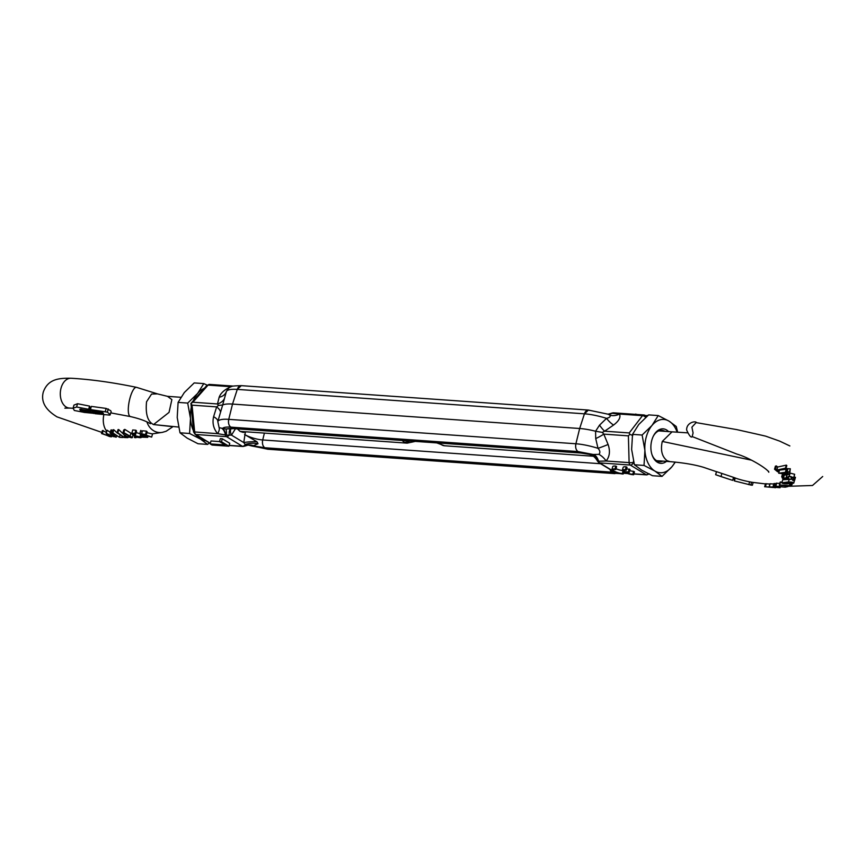 <?xml version="1.0" encoding="UTF-8"?>
<svg xmlns="http://www.w3.org/2000/svg" width="866" height="866" viewBox="0 0 866 866"><rect width="100%" height="100%" fill="white"/><g stroke="black" fill="none" stroke-linecap="round" stroke-linejoin="round"><path stroke-width="1.3" d="M230.886 428.616A12.568 6.062 60.8 0 0 229.317 434.851A3.139 2.295 121.2 0 1 226.491 436.648L242.383 446.293A3.139 2.013 94 0 0 243 446.488L244.71 446.12L245.219 444.496L243.779 442.58L231.493 435.133L226.362 435.111A12.568 2.966 102.5 0 0 225.842 428.984L233.842 428.627A6.289 4.016 -86 0 1 232.608 428.215L230.821 427.144A6.289 4.016 -86 0 1 228.743 419.35L232.521 404.076L237.284 389.397A6.289 4.016 -86 0 1 241.3 385.651C230.367 386.02 229.771 385.868 226.351 391.605L222.659 405.007A29.855 7.177 15.9 0 1 232.521 404.076L237.284 389.397L241.3 385.651L588.447 410.073A6.289 4.016 -86 0 1 589.681 410.473M226.362 435.111L217.669 433.671L193.551 431.863L190.953 403.459L192.046 405.158L216.641 406.89L218.481 405.396L222.659 405.007L217.81 421.58L219.12 427.652L222.551 428.399C223.655 427.274 226.405 426.851 230.821 427.144L233.842 428.627L580.989 453.037L591.142 454.682L580.989 453.037A6.289 4.016 -86 0 1 579.755 452.637L577.979 451.554A6.289 4.016 -86 0 1 575.901 443.771L579.668 428.497L584.431 413.818A6.289 4.016 -86 0 1 588.447 410.073L584.431 413.818A29.022 6.971 15.9 0 1 606.536 418.365C609.48 417.672 610.66 416.633 610.065 415.236L608.105 414.197M225.701 434.992A12.568 6.571 97.2 0 0 222.551 428.399L225.842 428.984L232.608 428.215L579.755 452.637L577.979 451.554L230.821 427.144C228.776 425.542 228.083 422.944 228.743 419.35L232.521 404.076L579.668 428.497L584.431 413.818L237.284 389.397A29.022 6.971 15.9 0 0 226.351 391.627A12.568 9.634 -161.1 0 1 219.152 397.256L217.474 403.957L192.88 402.225L190.953 403.459M246.539 431.842L243.205 432.394L240.088 431.387L237.436 428.876M231.125 428.594A12.568 6.69 40.4 0 0 231.493 435.133L235.465 428.735M264.401 433.097L262.701 439.96L264.401 433.097M192.88 402.225L208.046 385.11A3.139 1.71 -138.5 0 0 206.866 385.457L190.856 403.534M620.392 473.648L613.713 473.237A6.289 4.016 -86 0 0 614.947 473.637L267.8 449.227L264.779 447.744C262.734 446.142 262.041 443.544 262.701 439.96A13.412 3.226 15.9 0 1 244.58 434.483L257.007 441.79A12.568 2.133 -0.7 0 0 243.779 442.58L245.327 432.21M257.007 441.79L258.025 443.728L253.402 445.698A12.568 11.345 74.7 0 0 246.745 445.308L246.745 445.308A12.568 11.345 74.7 0 0 244.807 446.055M222.302 438.77L220.343 438.629L219.509 441.563L211.012 440.967L210.178 443.901L225.095 444.951L219.509 441.563L221.469 441.703L222.302 438.77L229.75 443.284L228.916 446.217L212.04 445.037L210.178 443.901M258.025 443.728A12.568 5.824 0.6 0 0 245.219 444.496A3.139 2.295 -58.8 0 1 242.383 446.293L229.165 445.362M244.71 446.12L248.087 445.07L267.8 449.227A6.289 4.016 -86 0 1 266.566 448.826L264.779 447.744L248.326 445.092A12.568 8.617 -83.4 0 1 250.328 445.687M233.16 386.074L209.442 384.407A3.139 2.013 -86 0 0 208.046 385.11L231.168 386.723M224.337 398.75A12.568 10.219 8 0 1 217.474 403.957L218.481 405.396M219.152 397.256C220.722 392.958 224.684 389.451 231.049 386.723A12.568 1.764 -110.9 0 1 231.049 386.766M219.12 427.652A12.568 5.044 -44.1 0 1 217.669 433.671C213.501 428.724 212.148 423.063 213.61 416.698A12.568 4.763 -166.2 0 1 217.81 421.58A29.022 6.971 15.9 0 1 228.743 419.35L575.901 443.771L579.668 428.497A29.855 7.177 15.9 0 1 595.581 431.236L599.543 425.141L606.536 418.365A12.568 3.789 -126.6 0 0 613.626 425C618.941 420.973 620.9 417.325 619.504 414.045L642.496 415.669L629.225 432.924L604.63 431.192L602.303 432.394L603.797 434.126L628.391 435.858L629.82 434.331L629.225 432.924M213.61 416.698L216.641 406.89A12.568 5.651 -159 0 1 220.516 412.194M221.469 441.703L228.916 446.217M618.562 473.215L266.566 448.826L251.411 445.914A12.568 9.32 90 0 0 248.066 445.07L247.871 445.016M221.988 428.486A12.568 7.718 -81.4 0 1 225.431 434.959A3.139 2.013 94 0 0 226.491 436.648L195.846 434.494A3.139 2.295 121.2 0 1 195.056 434.245L210.297 443.489M614.654 472.23L611.937 472.165L609.978 469.394A6.289 4.016 -86 0 0 611.937 472.165L613.713 473.237L611.937 472.165L264.779 447.744A6.289 4.016 -86 0 1 262.701 439.96L600.636 463.721M629.701 470.628A5.661 1.364 15.9 0 0 633.62 471.31L634.453 471.818L633.62 474.752A7.069 1.7 15.9 0 1 623.704 471.84A7.069 1.7 15.9 0 1 622.329 470.281A7.069 1.7 15.9 0 1 625.371 469.751L626.205 466.817A7.069 1.7 -164.1 0 0 623.163 467.348L622.329 470.281M615.78 466.081L616.614 466.579L615.78 469.524L614.947 469.015L615.78 466.081A7.069 1.7 -164.1 0 0 612.738 466.622L611.905 469.556A7.069 1.7 15.9 0 1 614.947 469.015M622.979 471.342L622.362 473.518A5.661 1.364 15.9 0 1 614.373 471.18A5.661 1.364 15.9 0 1 613.269 469.946A5.661 1.364 15.9 0 1 615.78 469.524M623.791 471.894L623.195 474.016A7.069 1.7 15.9 0 1 613.28 471.104A7.069 1.7 15.9 0 1 611.905 469.556M632.754 435.49L629.82 434.331M628.391 435.858L629.117 462.617A3.139 0.585 -1.6 0 0 633.49 462.433L633.457 461.069M645.668 417.423A3.139 1.894 -142.4 0 0 642.496 415.669A3.139 2.013 94 0 1 643.893 414.966A3.139 2.013 94 0 1 644.499 415.16A3.139 2.295 121.2 0 1 645.3 415.409A3.139 2.295 121.2 0 1 646.198 416.957M633.847 462.65L633.49 462.433A3.139 2.295 121.2 0 1 630.296 465.053A3.139 2.013 94 0 1 629.117 462.617L606.124 461.004L597.951 461.253A12.568 11.345 -105.3 0 0 591.142 454.682L593.134 454.466L577.979 451.554C575.922 449.963 575.23 447.365 575.901 443.771A29.022 6.971 15.9 0 1 598.005 448.328L595.721 438.586L595.581 431.236L602.303 432.394M611.439 413.234L619.504 414.045A12.568 10.782 148.1 0 1 610.065 415.236M624.83 470.206L624.418 471.667A5.661 1.364 15.9 0 1 623.693 470.671A5.661 1.364 15.9 0 1 626.205 470.249L627.038 467.315L626.205 466.817M633.62 471.31L632.786 474.243A5.661 1.364 15.9 0 1 625.241 472.176L629.181 472.446L630.026 469.513L626.605 468.831M622.329 470.509A5.661 1.364 15.9 0 1 616.018 468.69M598.341 461.21A12.568 9.32 -90 0 0 593.134 454.466L598.926 454.358C600.398 452.615 600.095 450.601 598.005 448.328A12.568 1.083 -19.7 0 0 608.084 444.453L603.797 434.126A12.568 2.197 154.2 0 1 595.721 438.586M611.656 413.125A12.568 11.345 -105.3 0 1 609.502 413.98L609.502 413.98A12.568 11.345 -105.3 0 1 608.43 414.219M635.709 414.392L634.626 414.316M635.806 414.045L636.445 414.435M647.865 415.528L647.086 415.431L646.826 416.34M647.086 415.431L645.82 415.864M626.237 413.721L627.071 413.786M625.544 413.677L626.248 413.688M633.62 474.752L632.786 474.243M626.205 470.249L625.371 469.751M629.192 469.015L628.359 471.948L624.418 471.667M629.181 472.446L628.359 471.948M623.195 474.016L622.362 473.518M608.084 444.453C610.368 451.078 609.707 456.599 606.124 461.004A12.568 7.513 44.3 0 0 598.926 454.358M613.626 425L604.63 431.192A12.568 2.371 57.7 0 1 599.543 425.141M608.235 414.24A12.568 8.617 96.6 0 0 612.294 413.104A3.139 2.013 -86 0 1 613.247 412.811L643.893 414.966L646.88 416.373M648.353 473.756A3.139 2.295 -58.8 0 1 646.188 474.698L630.296 465.053L599.651 462.899A3.139 2.295 121.2 0 1 598.85 462.65L614.752 472.295A3.139 2.295 -58.8 0 0 615.542 472.533L599.651 462.899A3.139 2.013 94 0 1 598.59 461.21A12.568 8.314 89.2 0 0 594.217 454.672M612.056 413.082A12.568 9.32 -90 0 1 608.181 414.219M751.569 482.221L750.768 485.025C752.89 485.35 752.9 485.263 750.811 484.776C752.9 485.263 752.89 485.35 750.768 485.025L734.4 480.911L735.245 477.967M656.58 460.69L669.938 461.621L667.015 460.669C661.96 456.631 660.379 450.223 662.274 441.444L751.504 460.171M755.866 433.898L736.674 429.59L696.112 422.608L691.902 427.165L693.081 432.978L692.172 436.605L693.081 432.978M716.539 471.656L734.022 477.534C738.449 479.331 744.533 480.933 752.294 482.33L765.468 483.921L752.294 482.33M794.598 480.403L795.464 477.35L794.609 480.37L792.682 480.381L793.646 480.089L794.512 477.047L795.475 477.328L794.501 477.61M783.719 473.54L784.358 474.979L787.421 475.001M784.358 474.979L783.492 478.043L786.555 478.054L786.101 477.577L789.229 476.159L790.095 473.107L794.652 474.276L793.83 477.664M790.052 471.45L789.272 474.611L778.664 473.182L786.014 472.262L785.538 471.71L789.456 471.84L787.367 472.555L789.272 474.611M778.664 473.182L779.53 470.13L786.891 469.21M785.538 471.71L786.415 468.658L790.322 468.777L789.824 472.251M778.61 471.559L777.625 471.786L774.54 469.21L775.406 466.146L776.401 465.93L777.668 467.023L786.306 465.118L786.826 465.54L785.949 468.593L777.322 470.519L778.61 471.559L779.021 470.141M782.745 479.721L781.814 482.892L782.745 479.721L793.007 479.223M792.238 483.704L791.892 484.938L790.008 485.858L779.324 485.166L780.19 482.102L782.063 482.016M788.147 485.729L787.898 486.595L785.245 487.168L775.276 486.302L776.142 483.239L779.822 483.39M775.568 487.352L764.656 486.768L765.533 483.704L769.906 484.062M766.302 483.737L765.425 486.8L773.165 487.493L769.127 486.811L770.004 483.748L773.793 484.007M770.145 483.748L769.279 486.811L777.646 487.417L773.046 486.605L773.923 483.542L776.012 483.726M722.515 477.069L730.168 479.569L715.673 474.72L716.528 471.71L715.673 474.72L722.677 477.134M792.682 480.381L793.646 480.089L794.609 480.37L793.635 480.652M793.321 478.14L793.559 477.296M782.528 473.799L781.717 476.657L782.496 478.411L788.287 478.422L788.796 476.625M787.443 477.058L788.287 478.422M791.524 476.755L791.091 478.259L792.639 477.372L789.381 476.571L787.259 477.307M794.652 474.276L793.786 477.328L791.091 478.259M789.229 476.159L793.819 477.664M786.101 477.577L786.945 474.189M783.611 473.929L782.853 476.592L783.492 478.043M781.717 476.657L782.853 476.592M790.322 468.777L789.456 471.84M787.865 469.091L786.999 472.143M787.4 468.538L786.523 471.591M786.306 465.118L785.43 468.17L785.949 468.593M777.668 467.023L776.791 470.086L785.43 468.17M776.401 465.93L775.525 468.993L776.791 470.086M774.54 469.21L775.525 468.993M789.348 478.887L788.482 481.94C791.686 481.994 793.429 482.405 793.721 483.163L787.162 483.845C783.925 483.856 782.16 483.509 781.868 482.784L788.482 481.94M794.631 480.013L793.721 483.163M793.776 482.979L794.468 480.511M791.188 483.813L790.896 484.863L791.892 484.938M789.879 483.867L789.381 485.62L790.896 484.863M780.558 481.929L779.681 484.992L789.381 485.62M787.172 485.664L786.923 486.508L787.898 486.595M785.224 485.534L784.812 486.973L786.923 486.508M776.683 483.131L775.806 486.194L784.812 486.973M780.418 486.724L779.985 487.699L771.238 487.028L775.449 487.742M774.713 483.477L773.836 486.54L780.136 487.688M773.046 486.605L773.836 486.54M764.656 486.768L765.425 486.8M733.534 477.372L732.679 480.37L730.168 479.569M735.126 477.924L734.4 480.911M734.985 477.88L734.184 480.717L734.552 477.718M787.551 473.962L781.976 473.237L786.382 472.684L787.551 473.962M792.736 483.044L787.335 483.618L782.896 482.806L788.309 482.21L792.736 482.99M787.335 483.618L787.746 482.189M90.562 409.824L90.01 411.772L90.854 410.387M110.35 414.76L107.373 412.129L90.443 409.564L91.341 406.392L106.15 408.427L110.707 410.7L111.194 411.805L109.722 415.106L94.968 413.688M90.443 409.564L91.157 410.885L102.589 412.714L103.238 413.569L102.199 413.547L92.077 412.075L92.359 411.069M180.864 397.288L167.528 396.347L171.869 399.605L169.032 412.4L153.542 424.556C147.685 421.677 145.358 414.078 146.549 401.781L151.572 394.062L157.482 393.889L136.471 387.329A14.928 4.276 101.7 0 0 130.16 397.451A14.928 4.276 101.7 0 0 130.441 416.578L110.88 412.909M111.032 436.778A18.078 11.041 -85.1 0 1 110.924 436.767L101.538 433.552L102.394 430.543L106.388 432.35M84.662 412.454L74.324 410.484L73.069 408.189L76.598 407.02L77.539 403.718L89.566 406.1L90.237 407.583L89.382 410.614L88.657 409.272L89.566 406.1M79.769 409.477L81.859 411.761L86.254 412.552L82.043 411.198L81.458 410.603L81.967 409.38M172.063 426.602L153.542 424.556L178.558 427.057M111.768 436.377L110.924 436.767A18.078 11.041 -85.1 0 1 108.499 436.096L106.128 433.292L107.005 430.207L110.318 432.231M107.157 430.196L106.28 433.281L113.814 436.745L110.058 433.119L110.956 429.98L111.736 429.947L112.623 431.474M146.906 432.664L152.189 433.888L162.451 432.34L166.164 431.246L172.929 426.667M141.591 433.834L142.457 430.781L146.451 431.138L147.166 431.755L146.322 434.71L144.654 434.624L151.658 437.081L142.295 434.483L141.591 433.834L146.322 434.71M147.913 436.713L147.729 437.362L141.461 437.157L139.87 433.498L140.757 430.402L142.176 431.777M127.226 437.157L127.973 437.633L124.379 437.546L117.127 432.805L118.047 429.579L118.739 429.568L122.799 433.509M122.387 436.973L123.124 437.503L119.551 437.362L112.201 432.946L113.1 429.774L113.803 429.742L117.43 433.184M130.885 433.184L130.052 436.128C132.346 437.254 132.801 437.785 131.426 437.72L124.834 436.042L122.82 433.195L123.741 430.001L124.812 429.384L130.885 433.184C133.18 434.31 133.656 434.808 132.292 434.678M139.231 436.919L134.566 436.226L131.816 433.162L132.725 429.969L135.886 430.218L136.547 431.041L135.67 434.104L133.061 433.963L134.49 435.576L139.935 436.919C141.537 437.46 141.613 437.709 140.13 437.676L135.605 437.124L139.469 437.016M135.302 435.511L136.146 432.545L140.779 433.974M89.923 408.676L90.659 408.795M73.069 408.189L73.956 405.093L77.539 403.718M116.466 436.41L116.098 437.168L107.86 434.764L111.66 436.789M111.736 429.947L110.837 433.087L116.25 437.178M110.058 433.119L110.837 433.087M108.499 436.096L102.34 433.498L103.195 430.478M152.578 433.855L151.658 437.081M146.451 431.138L145.596 434.137M147.729 437.362L145.001 436.843L145.369 435.566M146.949 436.367L146.755 437.059M146.17 436.009L145.932 436.832M140.887 430.413L140.011 433.509L145.001 436.843M127.14 437.438L124.239 437.373L124.65 435.923M118.739 429.568L117.819 432.794L124.239 437.373M117.127 432.805L117.819 432.794M122.29 437.33L119.389 437.233L119.865 435.544M113.803 429.742L112.894 432.924L119.389 437.233M112.201 432.946L112.894 432.924M122.82 433.195L123.881 432.654L124.812 429.384M133.202 434.602L132.346 437.611L131.426 437.72M123.881 432.654L130.052 436.128M134.988 436.096L134.609 437.395L136.005 437.254M134.641 437.579L135.962 437.72M136.676 436.107L136.384 437.135M135.919 436.031L135.605 437.124M140.389 435.327L139.935 436.919C141.537 437.46 141.613 437.709 140.13 437.676M134.923 434.061L134.49 435.576M135.886 430.218L134.988 433.368L135.67 434.104M131.816 433.162L134.988 433.368M103.238 413.569L102.589 412.714L103.346 413.19M92.077 412.075L95.509 413.721M79.921 409.272L89.382 410.614M88.657 409.272L76.598 407.02M93.755 413.331L83.991 412.389M93.712 413.493L90.01 411.772L81.458 410.603M101.538 433.552L102.34 433.498M144.308 436.854L142.056 436.865L141.223 435.187L144.308 436.854M129.413 436.15C131.231 437.059 131.664 437.536 130.712 437.557L125.57 436.085C123.806 434.894 123.47 434.028 124.542 433.487L129.413 436.15M123.838 433.844L124.542 433.487M142.056 436.865L142.327 435.923M126.165 434.018L125.57 436.085M184.317 392.536L194.201 382.924L203.802 383.595L197.578 393.467L187.695 403.08L178.093 402.398L184.317 392.536M187.695 403.08L190.477 418.408L189.589 433.487L200.436 439.073L207.613 444.41L198.011 443.738L187.175 438.142L179.998 432.805L177.216 417.477L178.093 402.398M207.613 444.41L209.366 442.927M207.147 385.175L203.802 383.595M189.589 433.487L179.998 432.805M205.848 440.794A26.716 17.082 -86 0 1 200.436 439.073A26.716 17.082 -86 0 1 195.77 434.678M193.27 400.806A26.716 17.082 -86 0 1 197.578 393.467A26.716 17.082 -86 0 1 204.354 388.293M193.443 430.694A26.716 17.082 -86 0 1 190.477 418.408A26.716 17.082 -86 0 1 191.191 407.724M662.847 461.123A15.718 10.046 -86 0 1 659.654 461.686A15.718 10.046 -86 0 1 656.58 460.68A15.718 10.046 -86 0 1 651.968 454.563M666.474 461.383A17.288 11.052 -86 0 1 657.37 462.238A17.288 11.052 -86 0 1 652.12 455.029A17.288 11.052 -86 0 1 653.473 435.879A17.288 11.052 -86 0 1 666.56 429.958A17.288 11.052 -86 0 1 668.574 431.593M638.751 424.492L648.634 414.89L658.236 415.561L652.011 425.433L642.117 435.035L632.526 434.364L638.751 424.492M642.117 435.035L644.899 450.374L644.023 465.443L654.858 471.039L662.035 476.376L652.444 475.705L641.598 470.108L634.421 464.771L631.639 449.443L632.526 434.364M677.677 432.231L676.249 426.494L669.072 421.157L658.236 415.561M662.035 476.376L671.929 466.763L675.328 462.098M644.023 465.443L634.421 464.771M653.256 436.312A15.718 10.046 -86 0 1 661.862 430.337A15.718 10.046 -86 0 1 664.936 431.344M675.015 462.065A26.716 17.082 -86 0 1 671.929 466.763A26.716 17.082 -86 0 1 654.858 471.039A26.716 17.082 -86 0 1 644.899 450.374A26.716 17.082 -86 0 1 652.011 425.433A26.716 17.082 -86 0 1 669.072 421.157A26.716 17.082 -86 0 1 677.147 432.199M210.351 443.295L195.846 434.494A3.139 2.013 -86 0 1 194.677 432.058L192.046 405.158M633.836 473.983L646.805 474.893A3.139 2.013 94 0 1 646.188 474.698L633.88 473.832M627.06 473.345L623.455 473.096M616.635 472.609L615.542 472.533A3.139 2.013 -86 0 0 616.159 472.739L617.22 472.814M439.625 443.1A14.928 9.548 94 0 0 441.638 444.821A14.928 9.548 94 0 0 444.561 445.774L593.416 456.241M658.68 430.9L672.038 431.842L662.274 441.444M721.01 476.484L721.865 473.486M749.61 481.886L748.819 484.668M107.373 412.129L108.272 408.969M409.954 441.01A14.928 10.901 121.2 0 1 404.26 442.19A14.928 9.548 -86 0 1 402.246 440.469M415.323 441.389L407.182 443.143A14.928 9.548 -86 0 1 404.26 442.19M101.863 432.405L56.95 416.849C51.267 413.19 39.695 405.461 43.3 392.038C48.052 378.832 59.137 378.052 71.077 378.258A14.928 9.959 93.1 0 0 61.118 387.849A14.928 9.959 93.1 0 0 69.464 408.07L73.047 408.287M103.931 414.457A14.928 9.125 94.9 0 0 106.734 431.16M81.859 411.761L82.021 411.188M146.928 421.894A14.928 13.163 78.4 0 0 162.451 432.34M106.15 408.427L105.241 411.621M102.199 413.547L102.459 412.66M81.815 409.347L81.491 410.473M84.229 412.303L84.424 411.642M80.776 411.036L81.285 409.261M80.246 410.484L80.625 409.153M209.442 384.407L206.866 385.457M193.551 431.863L195.056 434.245M231.146 428.454L230.388 428.681M243 446.488L229.122 445.514M607.921 414.208L613.247 412.811M589.281 454.401L591.197 455.029C590.515 454.91 594.022 455.17 597.627 461.264L598.85 462.65M614.752 472.295L616.159 472.739M646.805 474.893L649.381 473.843M608.127 414.208L588.447 410.073M623.412 473.247L627.644 473.55M672.038 431.842L687.377 432.838M789.857 445.947L779.671 441.119L765.706 436.161L755.271 433.758M822.7 476.506L812.503 485.49L787.973 486.313M692.226 436.583L736.869 454.076C749.848 457.8 768.088 469.275 768.813 472.262L768.575 471.266M669.948 461.632C683.501 462.78 694.673 464.663 703.473 467.294L717.07 471.894M692.14 436.821C690.96 437.795 689.13 435.522 686.641 429.991C686.392 422.77 694.9 420.887 696.21 422.294M436.745 442.894L444.561 445.774M715.63 474.655L716.474 471.689M752.392 485.209L753.171 482.459M150.381 423.712L149.775 423.377C145.336 420.779 138.896 418.516 130.441 416.578M64.853 408.167L69.464 408.07M136.471 387.329C112.396 382.371 90.605 379.351 71.077 378.258M240.099 431.387L407.182 443.143M167.528 396.347L157.482 393.889M134.36 437.449L134.728 436.172M81.426 410.516L81.761 409.347"/></g></svg>
